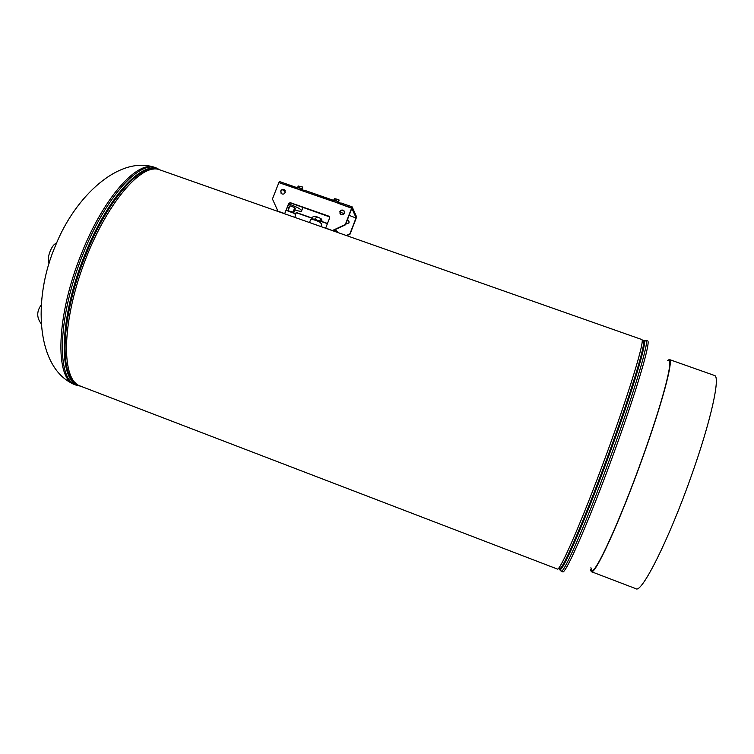 <?xml version="1.0" encoding="UTF-8"?>
<svg xmlns="http://www.w3.org/2000/svg" width="754" height="754" viewBox="0 0 754 754"><rect width="100%" height="100%" fill="white"/><g stroke="black" fill="none" stroke-linecap="round" stroke-linejoin="round"><path stroke-width="1.13" d="M557.357 569.034C559.949 571.485 582.079 520.76 605.679 456.528C629.317 392.306 645.32 339.338 641.758 339.517L159.641 169.791C141.62 162.157 105.588 204.391 83.59 264.541C61.385 324.616 61.47 380.129 80.141 385.991L557.357 569.034M335.096 229.64L338.244 232.666M333.409 230.432L337.556 232.421M286.303 210.385L294.38 213.429L295.728 214.956L294.786 217.369M310.61 219.706L310.752 219.348C312.759 219.254 315.832 220.234 319.95 222.279L321.741 224.108L320.808 226.53M49.227 263.061C45.824 259.885 51.8 243.617 56.456 243.41M289.197 207.689L287.651 206.935M288.763 204.089L291.675 205.05C298.867 207.916 302.137 209.951 301.496 211.158C300.469 211.469 298.254 211.063 294.833 209.942M288.537 210.837L293.24 212.769M288.396 210.875L293.278 212.807M292.938 212.656L288.754 210.988M288.612 210.941L293.07 212.722M288.377 210.875L293.023 212.138L293.334 212.854M288.151 210.366L289.932 205.804L294.805 207.586L293.023 212.138M294.805 207.586L295.295 208.764L293.636 213.014M313.419 219.046L317.604 220.375L312.844 219.056M312.656 219.48L317.585 220.404C319.941 221.469 320.912 222.176 320.507 222.515L320.403 222.543M313.146 219.593L317.359 220.724L319.922 222.27M313.193 219.602L317.349 220.743L319.969 222.289M315.313 220.253L317.924 221.29M320.554 222.1L317.604 220.338L320.657 222.326M312.458 218.245L313.089 216.624L314.899 216.285L319.573 217.906L321.515 219.15L321.901 220.413L320.601 222.166M320.262 221.808L320.035 220.696L318.113 220.564M317.066 220.111L315.615 218.783L314.182 219.178M320.657 219.065L320.035 220.696M316.246 217.161L315.615 218.783M668.873 360.732C673.322 360.657 661.805 404.267 641.984 459.139C619.835 521.08 595.292 574.378 591.758 570.439L590.9 567.715M690.966 476.952C710.994 421.034 720.796 376.01 714.406 375.445L669.335 359.526C673.84 359.441 662.201 403.531 642.144 459.063C619.722 521.759 594.897 575.651 591.324 571.664L635.98 588.733C641.645 593.549 668.666 540.118 690.966 476.952M667.384 360.525L669.335 359.526M635.98 588.733L591.324 571.664L591.767 570.448L591.296 571.655L590.486 569.628M299.263 189.565L278.857 182.609L272.448 198.981L277.943 211.214L284.729 213.599L288.716 203.401L290.29 202.666L328.998 216.228L329.696 217.765L325.719 228.028L332.75 230.733L345.455 224.824L351.835 208.292L337.933 203.194L338.8 199.621L334.503 198.641L334.267 200.027L336.039 200.055L336.256 200.837M335.125 200.441L336.35 200.46M335.7 202.27L301.477 190.489L302.345 186.945L298.094 185.974L297.858 187.36L299.602 187.369L299.819 188.151M298.735 187.774L299.913 187.765M280.724 190.96L281.299 193.533C282.91 194.551 284.23 194.221 285.238 192.534L284.682 189.98C283.061 188.943 281.742 189.263 280.724 190.96M285.153 190.611L284.88 190.3C283.259 189.263 281.939 189.584 280.922 191.28L281.025 193.231M339.875 211.629L340.393 214.145C342.043 215.276 343.4 214.965 344.465 213.231L343.956 210.715C342.307 209.574 340.94 209.876 339.875 211.629M344.465 211.506L344.097 211.016C342.448 209.885 341.091 210.187 340.026 211.931L340.035 213.674M332.599 230.451L345.313 224.541L351.694 207.991L356.218 218.095L356.642 216.982L352.137 206.85L351.694 207.991L340.516 204.089L340.959 202.958L352.137 206.85M284.729 213.599L288.914 203.712L290.488 202.977L329.715 216.935M301.751 190.583L302.646 187.275M338.178 203.278L339.112 200.008M333.306 201.478L337.198 202.458L337.839 203.052L335.653 202.392M338.292 201.874L337.849 203.014L338.16 201.61L333.588 199.98L333.155 201.111L333.588 199.98M296.869 188.792L300.686 189.744L301.364 190.347L299.206 189.706M301.817 189.169L301.374 190.31L301.657 188.896L297.123 187.275L296.69 188.406L297.123 187.275M344.267 213.627L339.95 212.157M338.518 202.402L340.855 203.222M302.09 189.716L304.371 190.517M285.163 192.713L283.268 189.678M296.859 188.82L278.857 182.609L279.3 181.488L296.982 187.642M333.287 201.516L304.032 191.384L304.475 190.253L333.457 200.338M345.7 224.183L349.074 222.882L348.584 220.441L347.396 219.8M342.759 213.099L344.248 213.665M349.102 215.361L356.218 218.095L350.035 234.136L346.746 235.663M346.34 235.512L349.903 233.863L356.095 217.802M294.823 213.702L296.511 212.581L312.476 218.189M321.524 221.374L327.49 223.467M349.074 221.205L347.292 220.055M295.059 213.863L296.69 212.873L312.41 218.396M321.449 221.572L327.415 223.665M154.9 167.473C137.888 159.791 104.061 196.737 81.837 252.731C55.909 315.615 54.542 379.498 75.032 384.681C36.211 369.46 32.252 298.989 55.485 245.7C74.938 196.426 119.405 155.041 154.9 167.473L156.304 167.972C139.349 160.3 105.579 197.275 83.345 253.287C57.427 316.18 55.994 380.054 76.418 385.209L80.659 386.189M153.712 169.075C136.248 167.586 106.116 203.665 85.956 254.371C62.365 311.77 58.718 371.637 75.155 382.683M158.538 169.452C141.978 160.3 107.681 197.162 85.136 254.004C58.869 317.736 57.945 381.967 79.076 385.53M645.942 340.308C649.637 339.743 635.839 387.056 613.869 447.612C589.204 516.028 563.558 575.048 561.061 571.146L562.625 571.749C565.208 575.679 590.938 516.679 615.594 448.244C637.564 387.669 651.296 340.327 647.526 340.865L645.942 340.308L644.529 341.722C644.463 340.035 643.841 339.875 642.672 341.26M558.78 568.186L560.439 568.318C565.604 563.662 589.157 507.932 611.23 446.783C630.693 393.154 644.265 348.602 643.643 342.062L642.285 341.091M559.176 568.299C559.176 570.109 559.751 570.401 560.901 569.157C566.103 564.52 589.816 508.498 612.003 446.999C631.579 393.06 645.188 348.273 644.529 341.722L643.643 342.062L642.201 341.053M645.273 340.497L643.944 341.939M560.599 568.601L560.674 570.571M320.035 218.151L321.034 218.754M315.86 216.502L317.396 217.001M301.214 190.027L301.657 188.896M300.686 189.744L301.129 188.613M297.048 188.472L297.491 187.341M337.717 202.751L338.16 201.61M337.198 202.458L337.641 201.318M333.532 201.186L333.975 200.046M296.492 188.754L296.935 187.623M332.9 201.441L333.343 200.3M156.304 167.972L160.168 169.97M75.032 384.681L76.418 385.209M561.061 571.146L560.439 568.318L558.686 568.148M309.508 222.553L310.752 219.348M335.568 229.876L335.803 229.32M302.976 207.35L301.723 210.573M319.573 217.906L321.147 218.792M315.634 216.426L317.792 217.133M41.319 304.833C36.569 311.289 36.541 317.613 41.253 323.796"/></g></svg>
